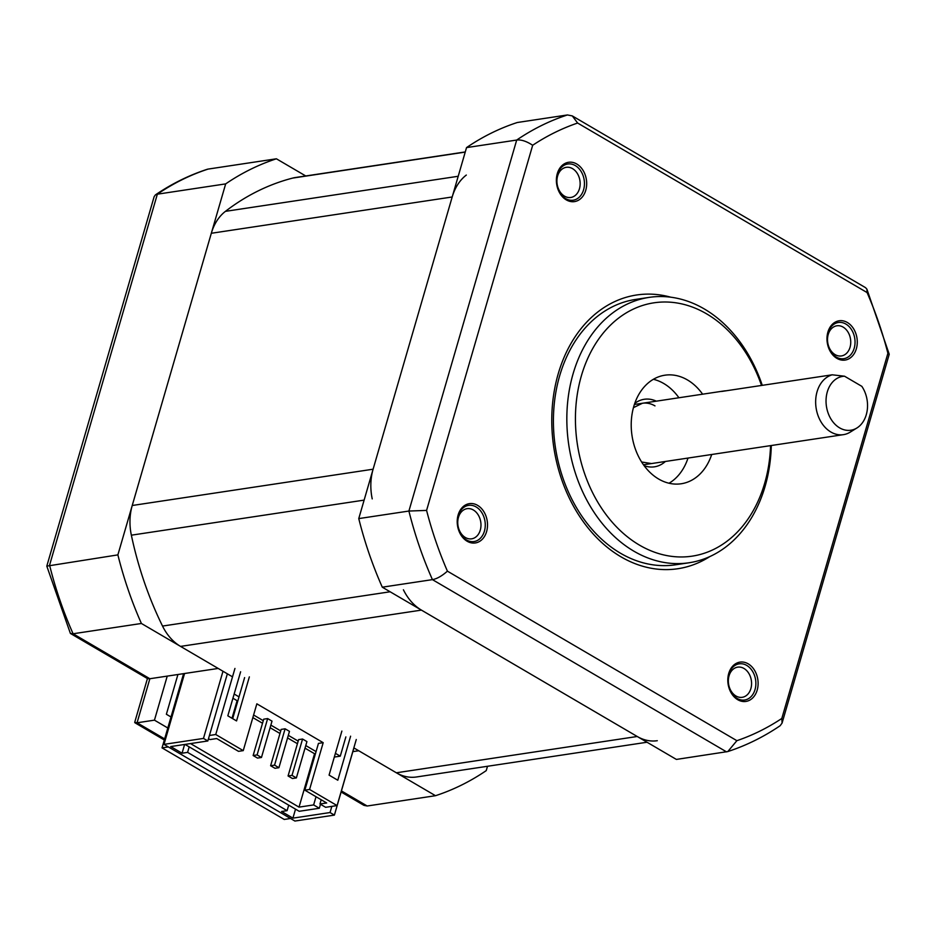 <?xml version="1.0" encoding="UTF-8"?>
<svg xmlns="http://www.w3.org/2000/svg" width="936" height="936" viewBox="0 0 936 936"><rect width="100%" height="100%" fill="white"/><g stroke="black" fill="none" stroke-linecap="round" stroke-linejoin="round"><path stroke-width="1.4" d="M403.404 589.785A48.789 36.878 81.4 0 0 421.434 610.108L180.554 646.402A48.789 36.878 -98.6 0 1 162.525 626.067A306.177 231.426 81.4 0 1 131.356 535.181A48.789 36.878 -98.6 0 1 132.233 505.498L211.314 233.275A48.789 36.878 -98.6 0 1 225.436 211.349A306.177 231.426 81.4 0 1 292.675 178.086A48.789 36.878 -98.6 0 1 295.483 177.512L465.286 151.936M180.554 646.402L232.514 676.833M353.843 747.887L396.349 772.785A48.789 36.878 -98.6 0 0 416.415 776.985L647.045 742.236M466.315 175.055A48.789 36.878 81.4 0 0 452.193 196.981L373.101 469.205A48.789 36.878 81.4 0 0 372.224 498.888M421.434 610.108L637.229 736.492A48.789 36.878 81.4 0 0 657.294 740.704M353.913 747.934L334.398 815.104L294.91 821.047L163.987 744.366L184.567 673.499M334.398 815.104L330.034 812.542L292.921 818.134L281.572 811.489L287.106 810.658L187.598 752.38L182.064 753.211L170.715 746.565L207.839 740.973L227.354 673.803M207.839 740.973L203.475 738.422L222.99 671.252M331.835 806.364L330.034 812.542M187.598 752.38L189.189 746.87M182.064 753.211L184.603 744.471M287.106 810.658L288.697 805.159M163.987 744.366L203.475 738.422M292.921 818.134L295.53 809.149M232.924 698.244L237.1 700.69L231.999 718.263M244.612 677.594L239.008 696.864L234.152 694.021M208.494 738.703L209.98 739.569L216.684 738.551L238.504 751.339L243.243 750.625L256.85 703.825L323.189 742.681L318.451 743.395L304.844 790.183L309.582 789.469L337.089 805.58L356.277 739.51M335.416 753.328L340.271 756.171L334.327 757.06M315.643 751.339L305.779 745.559M298.186 741.113L288.323 735.345M280.73 730.899L270.867 725.119M263.273 720.673L253.597 715.01M236.632 705.065L235.942 704.668M292.009 775.371L288.066 775.967L298.619 739.627L302.562 739.03L306.926 741.593L296.373 777.921L292.009 775.371L302.562 739.03M274.552 765.145L270.609 765.742L281.163 729.401L285.106 728.805L289.47 731.367L278.916 767.707L274.552 765.145L285.106 728.805M257.096 754.919L253.141 755.516L263.706 719.176L267.649 718.579L272.013 721.141L261.46 757.481L257.096 754.919L267.649 718.579M306.037 786.111L316.59 749.771M184.989 744.412L299.181 811.29L319.316 808.259L320.475 804.281M234.948 668.444L215.748 734.514L209.43 735.474M190.523 743.582L299.029 807.136L313.642 804.925L319.316 808.259M249.35 676.88L236.551 720.931L227.822 715.818L240.622 671.767M235.193 707.253L235.884 707.651M252.849 717.596L262.513 723.259M270.106 727.705L279.981 733.485M287.563 737.931L297.437 743.71M305.019 748.157L314.543 753.726L299.029 807.136M316.017 796.735L313.642 804.925M340.271 756.171L345.864 736.901M350.602 736.187L337.802 780.226L329.074 775.113L341.874 731.074M304.844 790.183L326.676 802.971L319.96 803.977L321.188 799.753M319.96 803.977L325.634 807.3L337.089 805.58M323.189 742.681L309.582 789.469M243.243 750.625L215.748 734.514M239.008 696.864L232.678 718.661M288.066 775.967L292.43 778.518L296.373 777.921M270.609 765.742L274.973 768.292L278.916 767.707M253.141 755.516L257.505 758.078L261.46 757.481M162.033 747.876L168.351 746.928L290.546 818.497L284.228 819.445L162.033 747.876L183.596 673.651M567.438 114.952A329.355 248.941 81.4 0 0 516.695 140.049L466.537 147.595A329.355 248.941 -98.6 0 1 517.28 122.511L567.438 114.952L572.294 115.912L577.617 123.037A320.182 242.014 -98.6 0 0 532.678 145.267L426.582 510.412A320.182 242.014 -98.6 0 0 447.42 571.159L736.878 740.68A320.182 242.014 -98.6 0 0 781.817 718.462L887.901 353.305A320.182 242.014 -98.6 0 0 867.075 292.558L577.617 123.037M466.537 147.595L358.757 518.591A329.355 248.941 -98.6 0 0 382.286 587.188L676.377 759.424L727.81 751.561L736.878 740.68M688.007 458.067A54.896 41.488 -98.6 0 1 669.029 483.233M653.363 379.302A54.896 41.488 -98.6 0 1 678.916 397.753M711.699 454.498A54.896 41.488 -98.6 0 1 681.221 483.76A54.896 41.488 -98.6 0 1 641.265 461.436A54.896 41.488 -98.6 0 1 633.766 406.481A54.896 41.488 -98.6 0 1 664.864 375.207A54.896 41.488 -98.6 0 1 702.608 394.185M770.562 445.63A128.08 96.806 -98.6 0 1 639.452 545.103A128.08 96.806 -98.6 0 1 581.385 375.804A128.08 96.806 -98.6 0 1 706.633 313.864A128.08 96.806 -98.6 0 1 761.518 385.456M762.255 385.339A134.176 101.427 81.4 0 0 704.282 308.95A134.176 101.427 81.4 0 0 649.104 297.391A134.176 101.427 81.4 0 0 573.078 373.838A134.176 101.427 81.4 0 0 633.906 551.199A134.176 101.427 81.4 0 0 689.083 562.758A134.176 101.427 81.4 0 0 765.11 486.31A134.176 101.427 81.4 0 0 771.299 445.513M649.104 297.391L635.673 299.415A134.176 101.427 81.4 0 0 553.714 410.74A134.176 101.427 81.4 0 0 620.474 553.223A134.176 101.427 -98.6 0 0 675.652 564.782L689.083 562.758M670.796 297.203A138.411 104.61 81.4 0 0 554.791 388.089A138.411 104.61 81.4 0 0 620.942 556.803A138.411 104.61 81.4 0 0 709.862 556.557M467.146 541.242A19.878 15.034 81.4 0 0 486.591 531.636A19.878 15.034 81.4 0 0 477.582 505.346A19.878 15.034 81.4 0 0 458.137 514.964A19.878 15.034 81.4 0 0 467.146 541.242M557.306 173.616A19.878 15.034 81.4 0 0 566.315 199.894A19.878 15.034 81.4 0 0 585.76 190.277A19.878 15.034 81.4 0 0 576.751 163.999A19.878 15.034 81.4 0 0 557.306 173.616M847.337 322.475A19.878 15.034 81.4 0 0 827.904 332.093A19.878 15.034 81.4 0 0 836.913 358.371A19.878 15.034 81.4 0 0 856.358 348.754A19.878 15.034 81.4 0 0 847.337 322.475M757.189 690.113A19.878 15.034 81.4 0 0 748.168 663.823A19.878 15.034 81.4 0 0 728.735 673.44A19.878 15.034 81.4 0 0 737.743 699.718A19.878 15.034 81.4 0 0 757.189 690.113M750.871 688.615A15.245 11.524 81.4 0 0 748.788 673.347A15.245 11.524 81.4 0 0 737.685 667.146A15.245 11.524 81.4 0 0 729.05 675.839A15.245 11.524 81.4 0 0 731.133 691.107A15.245 11.524 81.4 0 0 742.225 697.308A15.245 11.524 81.4 0 0 750.871 688.615M465.367 537.51A15.245 11.524 81.4 0 0 471.639 538.832A15.245 11.524 81.4 0 0 480.273 530.139A15.245 11.524 81.4 0 0 473.359 509.991A15.245 11.524 81.4 0 0 467.087 508.669A15.245 11.524 81.4 0 0 458.453 517.362A15.245 11.524 81.4 0 0 465.367 537.51M557.622 176.015A15.245 11.524 81.4 0 0 559.705 191.272A15.245 11.524 81.4 0 0 570.808 197.473A15.245 11.524 81.4 0 0 579.442 188.791A15.245 11.524 81.4 0 0 577.36 173.523A15.245 11.524 81.4 0 0 566.257 167.322A15.245 11.524 81.4 0 0 557.622 176.015M828.22 334.48A15.245 11.524 81.4 0 0 835.134 354.639A15.245 11.524 81.4 0 0 841.394 355.949A15.245 11.524 81.4 0 0 850.04 347.268A15.245 11.524 81.4 0 0 843.125 327.109A15.245 11.524 81.4 0 0 836.854 325.798A15.245 11.524 81.4 0 0 828.22 334.48M426.582 510.412L408.903 511.044L516.695 140.049C521.165 139.487 526.488 141.219 532.678 145.267M358.757 518.591L408.903 511.044A329.355 248.941 81.4 0 0 432.432 579.63C436.878 578.857 441.874 576.038 447.42 571.159M727.81 751.561C746.214 745.536 763.671 736.924 780.156 725.716L782.075 723.072L781.817 718.462M782.075 723.072L889.2 354.346L887.901 353.305M572.294 115.912L865.566 287.68L866.9 289.166L867.075 292.558M726.523 751.865L432.432 579.63L382.286 587.188M583.596 189.774A18.299 13.829 -98.6 0 1 573.23 200.199A18.299 13.829 -98.6 0 1 559.915 192.757A18.299 13.829 -98.6 0 1 557.411 174.435A18.299 13.829 -98.6 0 1 567.778 164.011A18.299 13.829 -98.6 0 1 581.104 171.452A18.299 13.829 -98.6 0 1 583.596 189.774M755.024 689.598A18.299 13.829 -98.6 0 1 744.658 700.023A18.299 13.829 -98.6 0 1 731.344 692.582A18.299 13.829 -98.6 0 1 728.84 674.259A18.299 13.829 -98.6 0 1 739.206 663.835A18.299 13.829 -98.6 0 1 752.521 671.276A18.299 13.829 -98.6 0 1 755.024 689.598M484.427 531.121A18.299 13.829 -98.6 0 1 474.061 541.546A18.299 13.829 -98.6 0 1 466.537 539.967A18.299 13.829 -98.6 0 1 458.242 515.783A18.299 13.829 -98.6 0 1 468.608 505.358A18.299 13.829 -98.6 0 1 476.131 506.938A18.299 13.829 -98.6 0 1 484.427 531.121M836.304 357.096A18.299 13.829 -98.6 0 1 828.009 332.912A18.299 13.829 -98.6 0 1 838.375 322.487A18.299 13.829 -98.6 0 1 845.898 324.067A18.299 13.829 -98.6 0 1 854.194 348.25A18.299 13.829 -98.6 0 1 843.827 358.675A18.299 13.829 -98.6 0 1 836.304 357.096M844.541 376.214L832.198 374.81A30.49 23.049 81.4 0 0 817.069 391.716A30.49 23.049 81.4 0 0 821.235 422.253A30.49 23.049 81.4 0 0 843.43 434.655A30.49 23.049 81.4 0 0 850.262 432.104L856.943 427.963A27.226 20.58 81.4 0 0 861.834 386.346L844.541 376.214A27.226 20.58 81.4 0 0 827.026 409.395A27.226 20.58 81.4 0 0 856.943 427.963M832.198 374.81L721.633 391.459A30.49 23.049 -98.6 0 1 723.785 391.002A30.49 23.049 -98.6 0 1 725.973 390.803M305.744 175.968L276.401 158.792A329.355 248.941 81.4 0 0 225.67 183.889L117.877 554.884A329.355 248.941 81.4 0 0 141.406 623.47L218.182 668.444L149.865 678.729L147.677 678.694L70.399 633.438L46.8 566.128L154.147 196.642L155.423 194.887L157.353 194.185L225.67 183.889M352.849 751.631L358.722 750.742L435.497 795.705A329.355 248.941 81.4 0 0 486.24 770.62L487.504 766.28M164.631 738.913L137.077 722.779L149.865 678.729L73.09 633.766A329.355 248.941 -98.6 0 1 49.573 565.18L157.353 194.185A329.355 248.941 -98.6 0 1 208.096 169.088L276.401 158.792M46.8 566.128L117.877 554.884M70.399 633.438L73.09 633.766L141.406 623.47M341.113 791.985L363.952 805.358L367.181 806.001L435.497 795.705M167.813 727.986L154.452 720.158L167.24 676.108M177.922 674.505L166.374 714.262L171.007 716.976M208.096 169.088L207.242 169.287C189.037 175.243 171.756 183.772 155.423 194.887M154.452 720.158L137.077 722.779L134.714 722.323L147.432 678.553M390.136 591.774L162.525 626.067M364.127 500.116L131.356 535.181M373.101 469.205L132.233 505.498M452.193 196.981L211.314 233.275M458.207 176.272L225.436 211.349M465.239 152.088L292.675 178.086M637.229 736.492L396.349 772.785M633.426 407.663L642.435 403.252A30.49 23.049 -98.6 0 1 654.978 405.885M634.737 403.428A34.152 25.822 -98.6 0 1 656.3 401.158M665.391 461.471A34.152 25.822 -98.6 0 1 644.108 465.66M367.181 806.001L341.429 790.92M889.2 354.159L866.9 289.166M723.785 391.002L634.386 404.469M843.43 434.655L643.465 464.771M651.526 463.566L641.616 461.998M164.326 739.99L134.878 722.744"/></g></svg>
